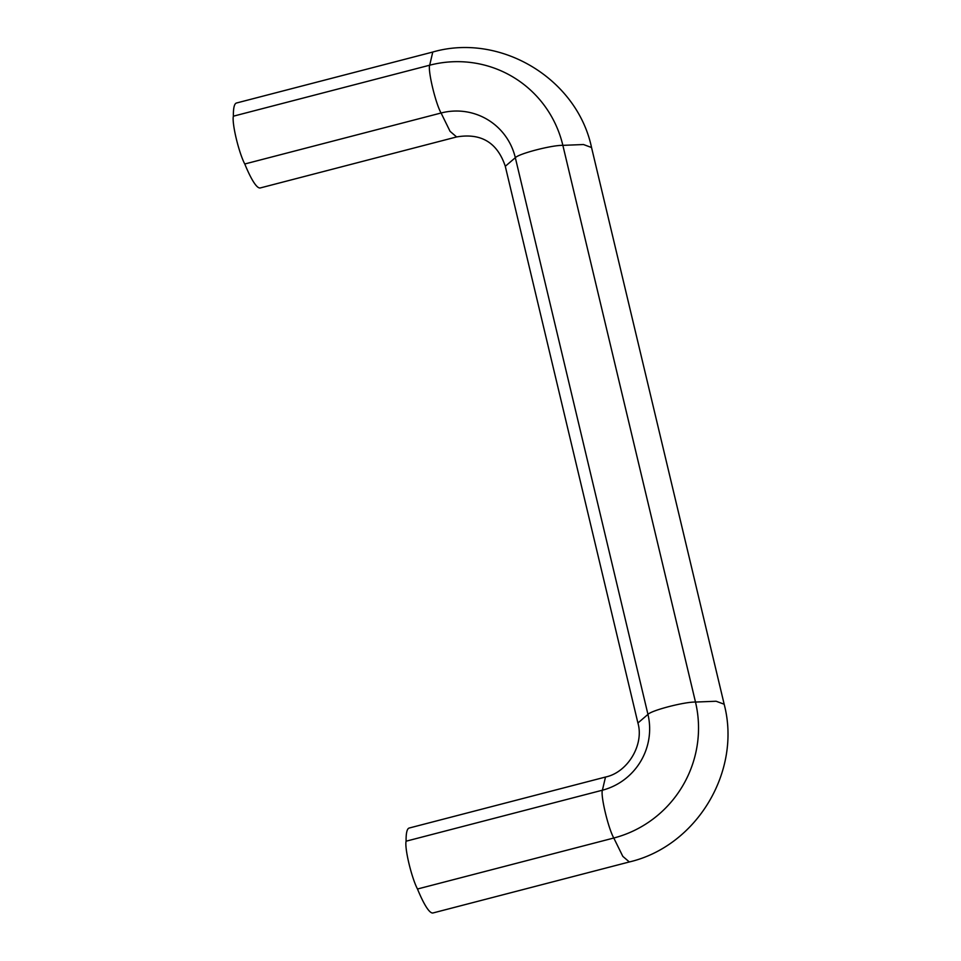 <?xml version="1.0" encoding="UTF-8"?>
<svg xmlns="http://www.w3.org/2000/svg" width="961" height="961" viewBox="0 0 961 961"><rect width="100%" height="100%" fill="white"/><g stroke="black" fill="none" stroke-linecap="round" stroke-linejoin="round"><path stroke-width="1.44" d="M432.774 52.026C500.381 32.482 577.105 78.646 591.544 147.526L724.174 704.221L716.101 701.242L695.488 702.059L562.858 145.351A112.161 109.914 -60 0 0 429.687 65.204L432.774 52.038L236.466 103.019A86.754 12.445 -104.6 0 0 233.379 116.185L429.675 65.204C427.705 70.441 435.561 103.44 441.075 113.002A62.537 61.288 -60 0 1 515.324 157.688L647.954 714.395A62.537 61.288 120 0 1 602.403 790.206L605.502 777.041L409.194 828.034A86.754 12.445 -104.6 0 0 406.095 841.199L602.403 790.206C600.421 795.456 608.289 828.442 613.791 838.016A112.161 109.914 120 0 0 695.488 702.059C684.376 701.806 651.582 710.323 647.954 714.395L637.924 722.996C644.278 744.811 627.569 772.488 605.502 777.041M417.482 889.009L613.791 838.016L622.812 856.359L629.335 861.957L433.039 912.95A86.754 12.445 -104.6 0 1 417.482 889.009A26.872 3.856 -104.6 0 1 408.942 863.458A26.872 3.856 -104.6 0 1 406.095 841.199M456.619 136.942L260.311 187.936A86.754 12.445 -104.6 0 1 244.767 163.995L441.075 113.002L450.084 131.357L456.619 136.942C481.137 132.798 497.366 142.576 505.294 166.289L637.912 722.996M244.767 163.995A26.872 3.856 -104.6 0 1 236.214 138.444A26.872 3.856 -104.6 0 1 233.379 116.185M591.544 147.526L583.495 144.534L562.858 145.351C551.746 145.099 518.952 153.616 515.324 157.688M515.324 157.7L505.282 166.301M629.335 861.957C696.725 846.209 741.844 771.13 724.162 704.233"/></g></svg>
